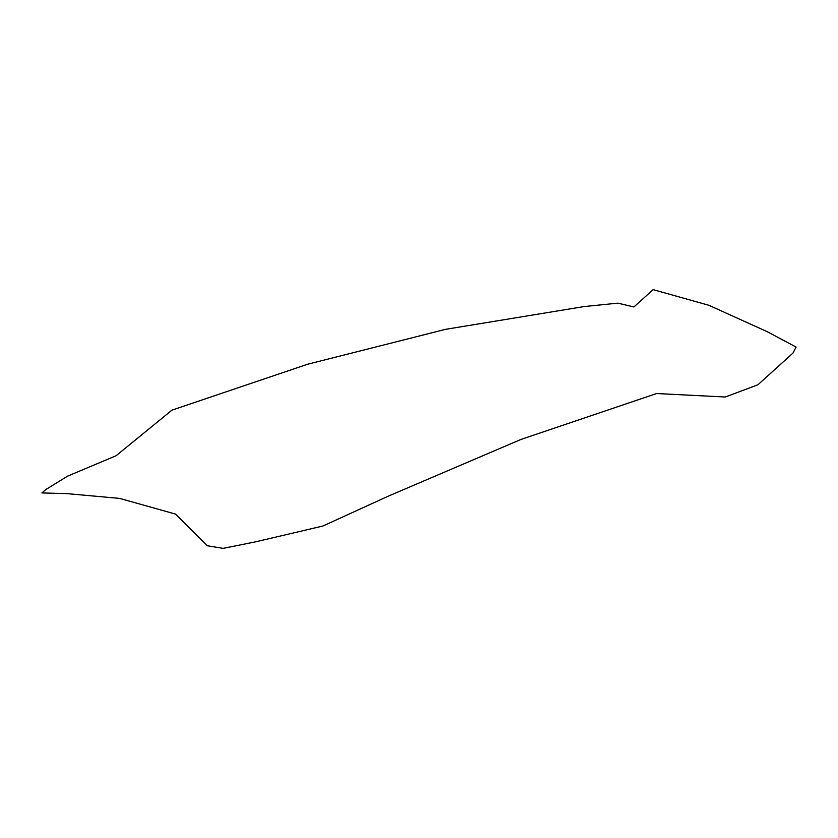 <?xml version="1.0" encoding="UTF-8"?>
<svg xmlns="http://www.w3.org/2000/svg" width="838" height="838" viewBox="0 0 838 838"><rect width="100%" height="100%" fill="white"/><g stroke="black" fill="none" stroke-linecap="round" stroke-linejoin="round"><path stroke-width="1.26" d="M175.435 514.071L207.415 545.779L223.086 548.366L255.883 541.777L322.934 526.013L388.727 495.96L521.016 439.426L656.625 393.535L725.258 397.013L757.94 384.757L792.978 353.081L796.1 347.058L767.231 331.691L708.864 305.283L653.116 289.634L633.905 306.98L617.92 303.147L584.296 306.54L445.46 329.355L307.525 364.268L171.926 410.159L116.073 455.757L67.606 476.131L45.734 489.612L41.9 492.922L66.956 493.624L119.687 498.411L175.435 514.071"/></g></svg>
